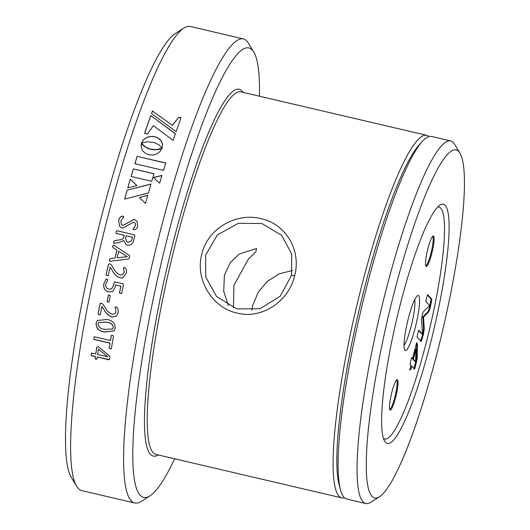 <?xml version="1.0" encoding="UTF-8"?>
<svg xmlns="http://www.w3.org/2000/svg" width="530" height="530" viewBox="0 0 530 530"><rect width="100%" height="100%" fill="white"/><g stroke="black" fill="none" stroke-linecap="round" stroke-linejoin="round"><path stroke-width="0.79" d="M251.77 310.288L252.724 305.373L258.136 292.388L267.133 281.543L279.058 273.884L292.487 270.472M205.587 255.294L205.759 277.077L216.598 296.581L236.844 308.897L259.965 308.765L280.231 296.177L291.526 275.395L291.719 253.989L281.668 235.32L261.873 223.534L238.44 223.282L217.32 234.949L205.587 255.294M294.62 275.832C288.777 301.318 261.946 319.504 237.215 313.111C212.199 307.923 194.821 279.29 201.811 254.122C207.641 228.562 236.175 212.278 260.939 218.638C285.988 223.932 301.524 250.577 294.62 275.832L291.526 275.395M445.147 205.322A122.88 19.292 -76.8 0 1 431.148 340.644A122.88 19.292 -76.8 0 1 385.588 442.437A122.88 19.292 -76.8 0 1 384.753 441.318A122.88 19.292 -76.8 0 1 396.579 319.491A122.88 19.292 -76.8 0 1 440.006 205.05A122.88 19.292 -76.8 0 1 445.147 205.322M383.554 438.568A119.157 18.702 103.2 0 0 427.67 336.961A119.157 18.702 103.2 0 0 440.662 208.078A119.157 18.702 103.2 0 0 437.714 206.978M391.73 392.763A15.642 2.458 103.2 0 0 389.841 409.842A15.642 2.458 103.2 0 0 395.744 397.03A15.642 2.458 103.2 0 0 396.871 379.772A15.642 2.458 103.2 0 0 391.73 392.763M389.616 409.226A14.893 2.339 103.2 0 0 389.63 409.233A14.893 2.339 103.2 0 0 394.929 396.758A14.893 2.339 103.2 0 0 396.413 380.222A14.893 2.339 103.2 0 0 396.4 380.222M427.823 249.06A15.642 2.458 103.2 0 0 425.934 266.139A15.642 2.458 103.2 0 0 431.837 253.327A15.642 2.458 103.2 0 0 432.97 236.069A15.642 2.458 103.2 0 0 427.823 249.06M425.709 265.523A14.893 2.339 103.2 0 0 425.723 265.53A14.893 2.339 103.2 0 0 431.029 253.055A14.893 2.339 103.2 0 0 432.507 236.519A14.893 2.339 103.2 0 0 432.493 236.519M233.439 307.791L233.935 285.412L248.338 259.15L255.864 251.77L256.56 248.497L239.262 254.009L230.285 262.615L224.375 275.249L223.733 291.361L228.351 305.525M404.019 345.262A24.579 3.856 103.2 0 0 411.359 325.559A24.579 3.856 103.2 0 0 414.679 299.688M76.678 486.308L71.371 477.517A230.875 36.239 -76.8 0 1 93.598 248.63A230.875 36.239 -76.8 0 1 175.185 33.622L183.844 28.097A238.321 37.411 103.2 0 0 99.627 250.041A238.321 37.411 103.2 0 0 76.678 486.308A238.321 37.411 103.2 0 0 78.301 488.481A238.321 37.411 103.2 0 0 81.779 490.614L134.779 503.01A238.321 37.411 -76.8 0 1 131.294 500.876A238.321 37.411 -76.8 0 1 155.489 250.405A238.321 37.411 -76.8 0 1 243.323 38.895A238.321 37.411 -76.8 0 1 246.801 41.029A238.321 37.411 -76.8 0 1 248.418 43.202L253.724 51.993A230.875 36.239 103.2 0 0 252.161 49.886A230.875 36.239 103.2 0 0 166.559 241.123A230.875 36.239 103.2 0 0 140.264 495.365A230.875 36.239 103.2 0 0 149.91 495.888A230.875 36.239 103.2 0 0 174.675 458.801M243.323 38.895L190.323 26.5A238.321 37.411 103.2 0 0 183.844 28.097M458.682 151.434A178.743 28.057 103.2 0 0 392.412 299.49A178.743 28.057 103.2 0 0 372.047 496.325A178.743 28.057 103.2 0 0 379.52 496.729A178.743 28.057 103.2 0 0 442.683 330.269A178.743 28.057 103.2 0 0 459.894 153.064A178.743 28.057 103.2 0 0 458.682 151.434M379.52 496.729L370.867 502.255A186.189 29.229 -76.8 0 1 365.806 503.5A186.189 29.229 -76.8 0 1 363.083 501.837A186.189 29.229 -76.8 0 1 381.984 306.154A186.189 29.229 -76.8 0 1 450.599 140.914A186.189 29.229 -76.8 0 1 453.322 142.577A186.189 29.229 -76.8 0 1 454.588 144.273L459.894 153.064M450.599 140.914L431.599 136.468A186.189 29.229 103.2 0 0 422.125 141.636A186.189 29.229 103.2 0 0 360.738 311.103A186.189 29.229 103.2 0 0 340.604 490.217A186.189 29.229 103.2 0 0 344.076 497.392A186.189 29.229 103.2 0 0 346.799 499.055L365.806 503.5M422.125 141.636L418.852 145.286A181.717 28.527 103.2 0 0 358.942 310.686A181.717 28.527 103.2 0 0 339.286 485.5L340.604 490.217M428.955 136.574A186.189 29.229 103.2 0 0 426.637 135.302A186.189 29.229 103.2 0 0 358.015 300.55A186.189 29.229 103.2 0 0 339.114 496.232A186.189 29.229 103.2 0 0 341.837 497.895A186.189 29.229 103.2 0 0 344.48 497.783M118.687 220.566C119.151 217.949 120.489 216.452 122.688 216.074L123.728 216.79L120.866 221.109L121.31 224.389L122.986 225.402L134.163 219.334L137.124 221.335L137.595 226.058C137.171 228.337 135.991 229.563 134.07 229.735L133.043 229.106L135.388 225.601L135.124 223.05L133.686 222.11L122.562 228.211L119.654 226.509L118.72 220.619C119.184 218.002 120.522 216.505 122.722 216.127L123.762 216.849M133.103 229.344L135.422 225.654L135.17 223.117M113.678 241.806L114.612 240.567L119.469 239.878C121.701 239.832 123.165 238.838 123.848 236.897L123.888 236.93C123.205 238.871 121.748 239.865 119.508 239.904L114.652 240.594L113.678 241.806L113.685 243.197M116.07 233.346L124.245 235.3A238.321 37.411 103.2 0 0 123.848 236.897M116.222 233.419L116.097 231.935L116.898 230.669L134.613 234.942L116.938 230.702L116.136 231.974L116.262 233.458M134.103 234.717L134.832 235.837A238.321 37.411 103.2 0 0 133.851 239.785L133.249 241.773C132.142 244.443 130.214 245.549 127.458 245.092L125.935 244.509L123.702 240.527L119.495 242.448L113.818 243.25M109.412 259.938L110.187 258.58L115.096 258.011L110.233 258.58L109.412 259.938L109.809 261.283M113.552 245.039L113.877 245.224L112.658 246.052L112.83 247.556L116.891 250.14A238.321 37.411 103.2 0 0 115.05 258.004M113.877 245.224L129.532 255.579L129.645 257.315L128.73 258.925L110.114 261.264M109.723 263.748L108.418 264.331A238.321 37.411 103.2 0 0 106.079 274.851L106.132 274.831A238.023 37.365 103.2 0 1 108.465 264.324L109.723 263.748L111.207 264.728L114.135 269.346C115.586 272.102 117.673 273.99 120.409 275.004L121.953 275.004L124.166 272.506L123.503 267.723L123.914 267.451L123.556 267.723L124.212 272.5L122.006 274.99M123.556 267.723L124.736 267.551C126.431 268.955 126.935 270.923 126.259 273.434L122.841 277.799L120.204 277.866C116.772 276.66 114.195 274.308 112.473 270.797L110.107 267.054A238.321 37.411 103.2 0 0 108.279 275.348L107.981 275.686M108.279 275.348L107.073 275.666L106.079 274.851M121.701 293.295L120.502 293.6L119.502 292.818A238.321 37.411 103.2 0 1 120.9 286.167L115.593 284.928L115.242 287.101L112.632 291.48L108.663 291.984C104.642 290.625 103.065 287.81 103.926 283.523L106.033 279.118L107.04 279.151L107.888 279.787L105.874 283.841C105.318 286.677 106.351 288.452 108.975 289.168L111.578 288.916L113.632 285.219L114.4 281.894L122.741 283.696L123.49 284.809A238.321 37.411 103.2 0 0 121.701 293.295L121.489 293.58M108.537 295.064L108.358 295.349A238.321 37.411 103.2 0 0 107.133 301.444L107.186 301.391A238.023 37.365 103.2 0 1 108.418 295.309L108.57 295.044M108.418 295.309L109.438 295.051L110.28 295.8A238.321 37.411 103.2 0 0 109.047 301.888L108.908 302.146M109.047 301.888L107.994 302.18L107.133 301.444M100.322 303.273L100.077 303.763A238.321 37.411 103.2 0 0 98.09 314.071L98.149 314.005A238.023 37.365 103.2 0 1 100.137 303.71L100.355 303.246M100.137 303.71L101.356 303.2L102.866 304.167L105.907 308.718C107.438 311.428 109.571 313.29 112.314 314.29L115.096 313.601L115.964 311.865L115.268 306.996M115.156 313.541L116.024 311.806L115.162 307.161L116.381 306.996C118.104 308.387 118.667 310.315 118.077 312.786L116.567 315.966L112.201 317.092C108.756 315.9 106.126 313.581 104.304 310.136L101.846 306.446A238.321 37.411 103.2 0 0 100.283 314.562L100.17 314.774M100.283 314.562L99.097 314.873L98.09 314.071M96.076 323.36L97.301 320.531L106.749 319.477C112.347 320.305 115.156 323.214 115.182 328.209L114.069 330.906L104.549 332.058C98.918 331.243 96.096 328.342 96.076 323.36L97.334 320.498M94.121 336.961L94.459 336.835L93.784 338.041L94.015 339.452L109.988 343.188A238.321 37.411 103.2 0 0 109.16 348.183L109.226 348.077A238.023 37.365 103.2 0 1 110.061 343.089L94.082 339.352L93.85 337.941L94.526 336.735M94.459 336.835L110.505 340.472A238.023 37.365 103.2 0 1 111.379 335.424L111.426 335.311M111.386 335.351L111.313 335.51A238.321 37.411 103.2 0 0 110.439 340.571M111.379 335.424L112.473 335.291L113.499 336.033A238.321 37.411 103.2 0 0 111.353 348.687L111.3 348.819M111.353 348.687L110.16 348.899L109.16 348.183M91.425 353.285L91.783 353.132L91.14 354.279L91.385 355.676L95.32 356.597A238.321 37.411 103.2 0 0 95.022 358.545L95.095 358.426A238.023 37.365 103.2 0 1 95.393 356.478L91.458 355.557L91.206 354.159L91.856 353.02M91.783 353.132L95.784 353.941A238.023 37.365 103.2 0 1 96.877 347.097L96.937 346.898M96.897 346.945L96.811 347.203A238.321 37.411 103.2 0 0 95.718 354.053M96.877 347.097L97.951 346.852L99.401 347.521L109.697 356.08L109.849 358.061L109.061 359.81L97.235 357.041A238.321 37.411 103.2 0 0 96.937 358.989L96.891 359.128M109.425 359.592L97.235 357.041M96.937 358.989L95.903 359.274L95.022 358.545M162.054 148.188L156.198 149.619L150.672 149.188L145.677 147.154L141.464 143.325L141.152 147.022L142.438 150.427L145.094 153.143L148.884 154.8L153.117 155.018L157.006 153.832L160.146 151.467L161.882 148.268M175.41 133.686L150.785 115.586A238.321 37.411 103.2 0 0 144.571 133.434L147.314 134.077L153.375 125.689L173.118 140.41A238.321 37.411 103.2 0 1 175.41 133.686M152.507 110.869A238.321 37.411 103.2 0 0 151.507 113.605L176.126 131.606A238.321 37.411 103.2 0 1 181.061 117.806L178.829 117.282L172.316 125.279L152.501 111.055A238.023 37.365 103.2 0 0 151.553 113.645M153.998 173.734L133.315 168.898A238.321 37.411 103.2 0 0 131.076 176.477L151.752 181.313A238.321 37.411 103.2 0 1 153.998 173.734M147.791 195.139A238.321 37.411 103.2 0 0 145.505 203.368L139.403 197.551L147.791 195.139M124.669 199.108L148.407 192.94A238.321 37.411 103.2 0 1 150.964 184.009L127.14 190.204A238.321 37.411 103.2 0 0 124.669 199.108M130.3 179.127A238.321 37.411 103.2 0 0 127.803 187.852L136.919 185.573L130.32 179.233A238.023 37.365 103.2 0 0 127.856 187.839M154.117 142.517L158.708 144.71L162.153 148.029A238.321 37.411 103.2 0 1 162.16 148.009L162.491 144.332L161.213 140.993L158.563 138.337L154.773 136.707L150.52 136.455L146.605 137.581L143.458 139.88L141.51 143.179A238.321 37.411 103.2 0 0 141.503 143.199L147.426 141.762L154.117 142.517M161.988 175.423L153.428 177.47L159.682 183.194A238.321 37.411 103.2 0 1 161.988 175.423M165.777 163.008L137.157 156.317A238.321 37.411 103.2 0 0 134.878 163.717L163.498 170.415A238.321 37.411 103.2 0 1 165.777 163.008M408.146 319.179A28.302 4.445 103.2 0 0 404.734 350.091A28.302 4.445 103.2 0 0 415.421 326.904A28.302 4.445 103.2 0 0 417.461 295.674A28.302 4.445 103.2 0 0 408.146 319.179M413.4 359.234L415.924 349.197L415.586 361.546L413.4 359.234L412.684 359.062L414.864 361.38L415.586 361.546M412.684 359.062L415.209 349.025L415.924 349.197M411.677 366.098L410.882 369.251L410.227 369.913L410.902 365.276L410.061 364.388L410.79 360.758L411.79 357.518L412.632 358.412L416.196 344.222L417.044 343.023L417.435 344.632L417.156 358.889L415.957 364.309L414.546 369.145L411.677 366.098L410.962 365.932L410.167 369.085L409.511 369.748M416.328 342.857L416.719 344.467L416.441 358.724L413.831 368.979M411.572 357.882L412.632 358.412M417.435 344.632L416.719 344.467M417.156 358.889L416.441 358.724M415.957 364.309L415.242 364.143M410.882 369.251L410.167 369.085M422.556 334.152L421.396 319.338L422.185 315.403L423.278 311.839L429.717 305.625L425.868 301.524L426.577 297.913L427.577 294.654L431.831 299.165L430.333 307.089C429.591 310.13 428.936 311.819 428.366 312.157L423.523 317.112L424.245 328.527L423.556 334.059L421.217 341.433L416.977 336.928L418.687 330.051L422.556 334.152L421.84 333.986L418.481 330.415M427.372 295.018L431.115 299L429.618 306.923C428.876 309.957 428.22 311.653 427.65 311.991L422.808 316.947L423.523 328.361L422.841 333.887L420.502 341.26M431.831 299.165L431.115 299M431.533 302.319L430.817 302.146M430.333 307.089L429.618 306.923M428.366 312.157L427.65 311.991M423.523 317.112L422.808 316.947M423.496 317.225L422.781 317.059M424.245 328.527L423.523 328.361M423.556 334.059L422.841 333.887M422.324 338.962L421.608 338.789M259.475 96.215A230.875 36.239 103.2 0 0 253.724 51.993M137.157 221.381L134.196 219.387L123.02 225.449L121.35 224.435M149.91 495.888L141.258 501.413A238.321 37.411 -76.8 0 1 134.779 503.01M165.738 163.127L137.157 156.317M137.171 156.449A238.023 37.365 103.2 0 0 134.931 163.73M162.001 175.543L153.448 177.583M162.577 145.386L162.491 144.332M162.498 144.485L162.312 143.451M162.319 143.603L162.041 142.596M162.047 142.749L161.67 141.775M161.676 141.934L161.213 140.993M161.219 141.152L160.669 140.251M160.676 140.41L160.047 139.556M160.047 139.715L159.338 138.92M159.345 139.079L158.563 138.337M158.563 138.496L157.708 137.82M157.715 137.979L156.794 137.376M156.794 137.535L155.813 137.005M155.82 137.164L154.773 136.707M154.78 136.866L153.7 136.508M153.707 136.667L152.633 136.402M152.633 136.561L151.567 136.389M151.573 136.541L150.52 136.455M150.527 136.614L149.493 136.614M149.5 136.773L148.499 136.859M148.499 137.012L147.532 137.184M147.532 137.336L146.605 137.581M146.611 137.734L145.73 138.052M145.737 138.204L144.915 138.595M144.922 138.747L144.153 139.204M144.16 139.357L143.458 139.88M143.464 140.033L142.842 140.622M142.848 140.775L142.305 141.417M142.312 141.57L141.861 142.272M141.868 142.424L141.51 143.179M136.939 185.672L130.32 179.233M150.99 184.115L127.14 190.204M127.16 190.297A238.023 37.365 103.2 0 0 124.722 199.094M147.817 195.226L139.43 197.63M153.965 173.84L133.315 168.898M133.335 169.01A238.023 37.365 103.2 0 0 131.122 176.49M172.316 125.279L152.501 111.055M178.829 117.282L172.316 125.451M180.995 117.985L178.822 117.474M175.41 133.851L150.785 115.586M150.785 115.765A238.023 37.365 103.2 0 0 144.624 133.447M161.61 148.532L161.226 148.532M161.233 148.678L160.756 148.705M160.762 148.851L160.192 148.89M160.199 149.036L159.543 149.069M159.556 149.215L158.821 149.241M158.828 149.387L158.013 149.4M158.026 149.546L157.138 149.526M157.145 149.672L156.198 149.619M156.211 149.765L155.197 149.665M155.204 149.811L154.137 149.652M154.144 149.798L153.031 149.579M153.037 149.718L151.871 149.427M151.878 149.566L150.672 149.188M150.686 149.327L149.506 148.87M149.513 149.016L148.42 148.499M148.426 148.645L147.419 148.082M147.426 148.228L146.505 147.631M146.512 147.777L145.677 147.154M145.684 147.3L144.922 146.664M144.928 146.81L144.246 146.174M144.253 146.32L143.65 145.69M143.656 145.829L143.126 145.22M143.133 145.366L142.683 144.783M142.689 144.928L142.305 144.379M142.312 144.524L142 144.028M142.007 144.173L141.768 143.736M141.775 143.888L141.596 143.517M141.47 143.478L141.219 144.259M141.225 144.405L141.093 145.187M141.099 145.333L141.079 146.26M109.458 359.532L109.127 359.691M97.01 358.87L95.976 359.154L95.095 358.426M107.888 356.743A238.023 37.365 103.2 0 0 107.882 356.769L98.474 349.191A238.321 37.411 103.2 0 0 97.633 354.504L107.882 356.769L98.474 349.191M111.419 348.588L110.227 348.8L109.226 348.077M114.102 330.866L104.615 331.972C98.984 331.157 96.162 328.262 96.142 323.287M112.738 328.964L113.354 327.54C112.923 324.36 110.631 322.558 106.484 322.134L98.62 322.505M113.354 327.54L113.287 327.619C112.857 324.433 110.571 322.631 106.424 322.207L98.587 322.538L97.97 323.949C98.547 327.189 100.839 328.991 104.847 329.362L112.704 329.004L113.287 327.619M116.673 315.853L112.261 317.026C108.816 315.834 106.185 313.515 104.364 310.077L101.846 306.446M100.342 314.495L99.163 314.807L98.149 314.005M109.107 301.842L108.054 302.127L107.186 301.391M103.926 283.523L106.06 279.105M111.611 288.903L113.685 285.193L114.42 281.887M121.754 293.262L120.562 293.567L119.502 292.818M120.9 286.167L120.953 286.14A238.023 37.365 103.2 0 0 119.561 292.785M120.953 286.14L115.593 284.928M112.658 291.46L108.716 291.95C104.695 290.592 103.118 287.777 103.986 283.497M122.728 277.833L120.25 277.852C116.825 276.647 114.248 274.295 112.519 270.79L110.107 267.054M108.325 275.328L107.126 275.653L106.132 274.831M116.891 250.14L116.931 250.153A238.023 37.365 103.2 0 0 115.096 258.011M116.931 250.153L112.87 247.57L112.704 246.072L113.917 245.251M110.167 261.264L109.458 259.945M117.123 257.799L127.246 256.666L118.66 251.213A238.321 37.411 103.2 0 0 117.123 257.799L127.2 256.659L118.66 251.213M124.245 235.3L124.285 235.333A238.023 37.365 103.2 0 0 123.888 236.93M125.954 244.522L123.702 240.527M113.857 243.27L113.718 241.826M126.67 241.76L127.942 242.303L131.374 241.011L131.983 239.162L131.374 241.011M131.983 239.162A238.321 37.411 103.2 0 1 132.46 237.221L132.5 237.255A238.023 37.365 103.2 0 0 132.023 239.196M132.46 237.221L126.16 235.744A238.321 37.411 103.2 0 0 125.603 237.996L126.65 241.746L127.902 242.276L131.334 240.984M119.674 226.529L118.72 220.619M158.232 454.959A188.422 29.574 -76.8 0 1 150.547 454.409A188.422 29.574 -76.8 0 1 172.011 246.92A188.422 29.574 -76.8 0 1 241.872 90.842A188.422 29.574 -76.8 0 1 243.031 92.366M426.637 135.302L240.759 91.836A186.189 29.229 103.2 0 0 172.137 257.077A186.189 29.229 103.2 0 0 153.243 452.759A186.189 29.229 103.2 0 0 155.959 454.422L341.837 497.895"/></g></svg>
